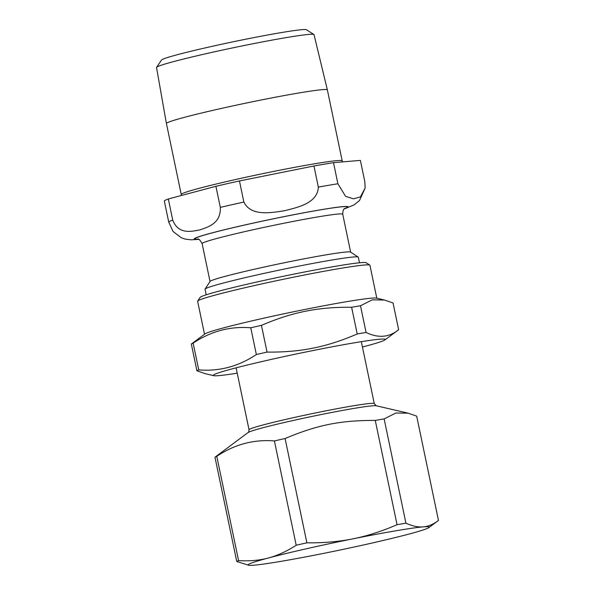 <?xml version="1.0" encoding="UTF-8"?>
<svg xmlns="http://www.w3.org/2000/svg" width="595" height="595" viewBox="0 0 595 595"><rect width="100%" height="100%" fill="white"/><g stroke="black" fill="none" stroke-linecap="round" stroke-linejoin="round"><path stroke-width="0.89" d="M376.813 298.236L369.926 265.266A88.008 3.979 168.2 0 0 369.8 265.11L366.163 262.73A84.929 3.845 168.2 0 0 296.325 273.626A84.929 3.845 168.2 0 0 200.069 297.433L197.681 301.07A88.008 3.979 168.2 0 0 197.629 301.263L204.516 334.234M357.208 333.981C341.597 340.712 326.923 345.42 313.178 348.097C299.464 350.931 284.083 352.27 267.036 352.099L261.45 325.368C277.062 318.637 291.736 313.929 305.48 311.252C319.195 308.418 334.576 307.087 351.623 307.258L357.208 333.981A103.575 4.686 168.2 0 1 366.081 332.471L360.496 305.748L372.262 299.85L384.519 300.029L393.05 302.989L398.628 329.719L384.943 339.916A87.852 3.972 168.2 0 0 312.903 350.567A87.852 3.972 168.2 0 0 213.754 375.676A87.852 3.972 168.2 0 0 237.212 373.169M384.519 300.029L376.367 298.132A88.008 3.979 168.2 0 0 304.365 309.564A88.008 3.979 168.2 0 0 204.888 333.959L191.33 344.059L196.915 370.782L205.439 373.749L213.754 375.676M256.348 354.516C238.565 366.438 219.354 371.555 198.73 369.874L193.144 343.144C210.928 331.222 230.139 326.105 250.763 327.786L256.348 354.516A103.575 4.686 168.2 0 1 267.036 352.099M398.628 329.719C389.204 337.439 378.353 338.354 366.081 332.471M362.444 347.004A87.852 3.972 168.2 0 0 384.943 339.916M198.73 369.874A103.575 4.686 168.2 0 0 196.915 370.782M261.45 325.368A103.575 4.686 168.2 0 0 250.763 327.786M193.144 343.144A103.575 4.686 168.2 0 0 191.33 344.059M360.496 305.748A103.575 4.686 168.2 0 0 351.623 307.258M369.8 265.11A88.008 3.979 168.2 0 0 297.433 276.4A88.008 3.979 168.2 0 0 197.681 301.07M438.47 520.432C433.45 524.321 428.378 526.471 423.253 526.872A92.478 4.18 -11.8 0 1 428.854 527.609A92.478 4.18 -11.8 0 1 408.906 534.087A92.478 4.18 -11.8 0 1 324.327 553.238A92.478 4.18 -11.8 0 1 254.087 565.183A92.478 4.18 -11.8 0 1 248.658 565.25A92.478 4.18 -11.8 0 1 268.442 557.976A92.478 4.18 -11.8 0 1 353.021 538.817A92.478 4.18 -11.8 0 1 423.253 526.872C418.151 527.334 412.372 526.106 405.924 523.191L384.139 418.902L395.898 413.004L408.163 413.183L416.686 416.143L438.47 520.432L428.854 527.609M408.163 413.183L376.219 405.76A65.748 2.975 -11.8 0 0 313.915 416.039A65.748 2.975 -11.8 0 0 248.68 432.193A65.748 2.975 -11.8 0 0 248.115 432.52L214.974 457.213L236.758 561.502L248.658 565.25M397.051 524.701C381.864 531.298 367.189 536.006 353.021 538.817C338.867 541.695 323.487 543.027 306.879 542.819L285.094 438.522C317.195 424.986 340.318 420.338 375.259 420.412L397.051 524.701A103.575 4.686 -11.8 0 1 405.924 523.191M296.191 545.236C286.745 551.342 277.493 555.589 268.442 557.976C259.398 560.416 249.439 561.286 238.573 560.594L216.781 456.298C234.571 444.376 253.775 439.259 274.407 440.94L296.191 545.236A103.575 4.686 -11.8 0 1 306.879 542.819M274.407 440.94A103.575 4.686 -11.8 0 1 285.094 438.522M375.259 420.412A103.575 4.686 -11.8 0 1 384.139 418.902M214.974 457.213A103.575 4.686 -11.8 0 1 215.717 456.789A103.575 4.686 -11.8 0 1 216.781 456.298M236.758 561.502A103.575 4.686 -11.8 0 1 238.573 560.594M313.892 34.465L306.418 29.75A74.085 3.354 168.2 0 0 237.747 40.839A74.085 3.354 168.2 0 0 162.405 59.418A74.085 3.354 168.2 0 0 161.535 60.021L156.582 67.332A80.444 3.637 -11.8 0 1 157.519 66.685A80.444 3.637 -11.8 0 1 239.324 46.507A80.444 3.637 -11.8 0 1 313.892 34.465A80.444 3.637 -11.8 0 1 314.011 34.607L327.369 89.897A82.214 3.719 168.2 0 0 252.86 101.678A82.214 3.719 168.2 0 0 167.433 122.674A82.214 3.719 168.2 0 0 166.414 123.522A82.214 3.719 168.2 0 0 166.422 123.522L181.244 194.483A82.214 3.719 168.2 0 1 182.256 193.635A82.214 3.719 168.2 0 1 267.735 172.624A82.214 3.719 168.2 0 1 342.192 160.858L342.631 161.892M166.414 123.522L156.53 67.51A80.444 3.637 -11.8 0 1 156.582 67.332M168.318 198.975L215.911 186.287L220.321 207.387C221.035 223.504 208.049 227.037 199.898 229.893C191.478 231.455 178.463 234.846 172.721 220.076L168.318 198.975A100.183 4.529 168.2 0 0 164.324 200.976L168.727 222.084L173.063 231.485L181.371 237.821L185.305 239.13L191.062 239.807L198.7 239.376M318.347 187.09C317.648 203.326 297.307 207.484 284.484 210.734C271.387 212.698 251.016 216.714 243.861 202.055L239.458 180.954L313.944 165.99L318.347 187.09A100.183 4.529 168.2 0 1 337.893 183.766L333.49 162.666L360.377 160.39L364.787 181.49L365.166 187.975L360.444 196.856L353.489 198.849L345.576 196.343L337.893 183.766M333.49 162.666A100.183 4.529 168.2 0 0 313.944 165.99M239.458 180.954A100.183 4.529 168.2 0 0 215.911 186.287M359.492 262.782L358.324 257.219A78.302 3.54 168.2 0 0 358.212 257.077L350.567 252.079A71.824 3.25 168.2 0 0 284.031 262.819A71.824 3.25 168.2 0 0 210.935 280.84A71.824 3.25 168.2 0 0 210.095 281.428L205.082 289.066A78.302 3.54 168.2 0 0 205.037 289.237L206.197 294.808M358.212 257.077A78.302 3.54 168.2 0 0 285.682 268.776A78.302 3.54 168.2 0 0 206.004 288.426A78.302 3.54 168.2 0 0 205.082 289.066M248.115 432.52C248.546 432.706 248.859 431.791 249.037 429.776A63.962 2.893 -11.8 0 1 249.833 429.114A63.962 2.893 -11.8 0 1 316.339 412.766A63.962 2.893 -11.8 0 1 374.27 403.611L361.329 341.671M243.861 202.055A100.183 4.529 168.2 0 0 220.321 207.387M172.721 220.076A100.183 4.529 168.2 0 0 168.727 222.084M344.453 208.719A78.607 3.555 168.2 0 0 289.044 215.628A78.607 3.555 168.2 0 0 195.19 238.149A78.607 3.555 168.2 0 0 198.336 239.242M344.646 208.547A77.99 3.525 168.2 0 0 287.593 215.94A77.99 3.525 168.2 0 0 195.785 238.03A77.99 3.525 168.2 0 0 198.083 239.16M345.078 208.243L345.078 208.243C345.122 208.971 342.906 207.581 342.735 214.23A71.824 3.25 168.2 0 0 277.687 224.508A71.824 3.25 168.2 0 0 202.999 242.864A71.824 3.25 168.2 0 0 202.114 243.6C200.024 239.904 198.514 238.387 197.57 239.056L197.577 239.056M376.219 405.76L374.27 403.611M249.037 429.776L236.103 367.836M344.17 208.986L354.159 204.851L359.499 200.545L365.174 187.968M202.114 243.6L210.035 281.509M342.735 214.23L350.648 252.139M327.369 89.897L342.192 160.858M181.267 195.517L181.244 194.483"/></g></svg>
